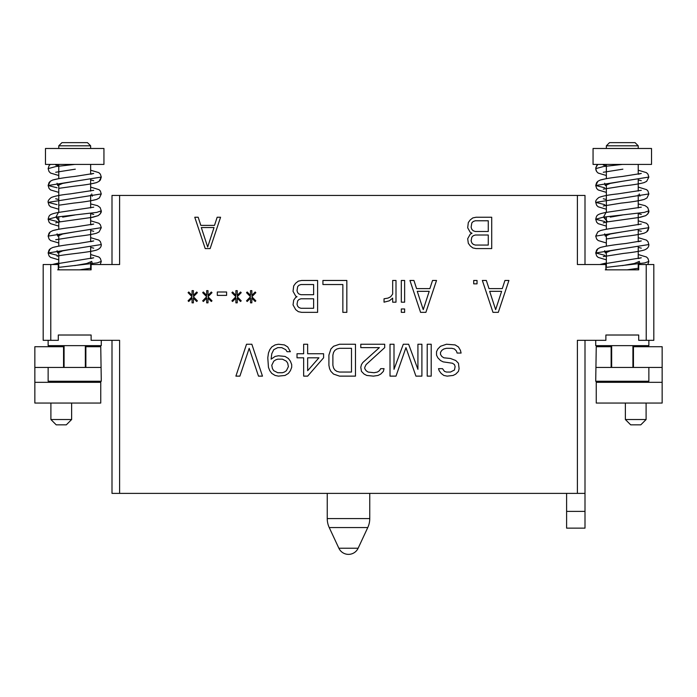 <?xml version="1.0" encoding="UTF-8"?>
<svg xmlns="http://www.w3.org/2000/svg" width="697" height="697" viewBox="0 0 697 697"><rect width="100%" height="100%" fill="white"/><g stroke="black" fill="none" stroke-linecap="round" stroke-linejoin="round"><path stroke-width="1.05" d="M566.609 493.38L566.609 511.398L585.001 511.398L585.001 493.38L111.999 493.38L111.999 340.328M585.001 511.398L585.001 528.134L566.609 528.134L566.609 511.398M585.001 493.38L585.001 340.328M585.001 264.52L585.001 195.439L111.999 195.439L111.999 264.52M119.605 493.38L119.605 340.328L91.115 340.328L91.115 335.013L58.295 335.013L58.295 340.328L50.785 340.328L50.785 264.52L58.295 264.52L58.295 269.835L57.703 269.835M50.785 264.52L43.179 264.52L43.179 340.328L50.785 340.328M90.654 264.52L119.605 264.52L119.605 195.439M577.395 493.38L577.395 340.328L605.885 340.328L605.885 335.013L638.705 335.013L638.705 340.328L646.215 340.328L646.215 264.52L638.705 264.52L638.705 269.835L605.284 269.835M91.115 264.52L91.115 269.835L58.295 269.835M605.885 269.835L605.885 264.52L577.395 264.52L577.395 195.439M472 233.251L470.248 234.148L467.687 238.722L468.323 243.305L470.266 245.945L472.836 247.923L476.068 248.576L491.707 248.576L491.707 217.246L476.068 217.246L472.836 217.908L470.266 219.877L468.323 222.526L467.687 227.78L470.248 232.362L472 233.251M205.214 248.576L210.128 248.576L220.574 217.246L217.168 217.246L214.51 225.392L200.832 225.392L198.175 217.246L194.768 217.246L205.214 248.576M492.979 312.352L498.294 312.352L508.923 280.464L504.942 280.464L502.284 288.61L488.998 288.61L486.34 280.464L482.35 280.464L492.979 312.352M473.716 280.464L473.716 283.862L477.036 283.862L477.036 280.464L473.716 280.464M420.579 312.352L425.893 312.352L436.522 280.464L432.532 280.464L429.875 288.61L416.588 288.61L413.931 280.464L409.949 280.464L420.579 312.352M401.315 280.464L401.315 302.176L404.635 302.176L404.635 280.464L401.315 280.464M401.315 308.963L401.315 312.352L404.635 312.352L404.635 308.963L401.315 308.963M392.672 280.464L392.672 294.038L390.686 296.748L388.029 298.107L384.038 298.786L384.038 302.176L389.353 300.816L392.672 298.107L392.672 302.176L396.001 302.176L396.001 280.464L392.672 280.464M346.836 312.352L346.836 280.464L322.929 280.464L322.929 284.533L342.854 284.533L342.854 312.352L346.836 312.352M297.018 296.748L295.685 297.427L293.698 300.137L293.036 304.885L295.685 309.642L298.342 311.672L301.67 312.352L317.614 312.352L317.614 280.464L301.67 280.464L298.342 281.144L295.685 283.182L293.698 285.892L293.036 291.32L295.685 296.068L297.018 296.748M250.519 302.855L251.844 302.855L251.844 298.107L255.172 301.496L255.834 300.816L251.844 296.748L255.834 292.679L255.172 291.999L251.844 295.389L251.844 290.64L250.519 290.64L250.519 295.389L247.2 291.999L246.529 292.679L250.519 296.748L246.529 300.816L247.2 301.496L250.519 298.107L250.519 302.855M235.9 302.855L237.233 302.855L237.233 298.107L240.552 301.496L241.214 300.816L237.233 296.748L241.214 292.679L240.552 291.999L237.233 295.389L237.233 290.64L235.9 290.64L235.9 295.389L232.58 291.999L231.918 292.679L235.9 296.748L231.918 300.816L232.58 301.496L235.9 298.107L235.9 302.855M217.307 291.999L217.307 295.389L226.603 295.389L226.603 291.999L217.307 291.999M206.678 302.855L208.002 302.855L208.002 298.107L211.322 301.496L211.993 300.816L208.002 296.748L211.993 292.679L211.322 291.999L208.002 295.389L208.002 290.64L206.678 290.64L206.678 295.389L203.35 291.999L202.688 292.679L206.678 296.748L202.688 300.816L203.35 301.496L206.678 298.107L206.678 302.855M192.058 302.855L193.391 302.855L193.391 298.107L196.711 301.496L197.373 300.816L193.391 296.748L197.373 292.679L196.711 291.999L193.391 295.389L193.391 290.64L192.058 290.64L192.058 295.389L188.739 291.999L188.077 292.679L192.058 296.748L188.077 300.816L188.739 301.496L192.058 298.107L192.058 302.855M442.499 368.661L438.509 368.661L439.171 370.699L441.166 373.409L443.823 375.448L447.143 376.127L453.128 375.448L455.786 374.089L458.443 371.379L459.105 368.661L458.443 363.233L455.786 360.523L450.471 358.485L443.823 357.805L441.828 356.446L440.504 354.416L440.504 352.377L441.828 350.347L443.823 348.988L446.481 348.308L451.795 348.308L454.453 348.988L456.448 351.018L457.11 353.057L461.1 353.057L460.429 350.347L458.443 346.949L455.115 344.919L446.481 344.24L440.504 346.27L437.847 348.988L436.522 351.697L436.522 355.095L437.847 357.805L440.504 360.523L443.161 361.874L452.458 363.233L454.453 364.592L455.115 366.622L454.453 370.02L450.471 372.05L446.481 372.05L444.486 371.379L442.499 368.661M427.217 344.24L427.217 376.127L431.208 376.127L431.208 344.24L427.217 344.24M394.005 369.34L394.005 344.24L390.015 344.24L390.015 376.127L396.001 376.127L405.959 347.629L415.926 376.127L421.903 376.127L421.903 344.24L417.921 344.24L417.921 369.34L408.616 344.24L403.302 344.24L394.005 369.34M384.7 347.629L384.7 344.24L360.793 344.24L360.793 347.629L379.386 347.629L362.78 362.553L361.455 364.592L360.793 367.302L361.455 371.379L364.113 374.089L366.77 375.448L373.409 376.127L378.062 375.448L380.719 374.089L383.376 371.379L384.038 368.661L380.719 368.661L379.386 370.699L377.399 372.05L374.071 372.729L368.094 372.05L366.108 370.699L364.775 368.661L364.775 367.302L366.108 364.592L384.7 347.629M339.535 376.127L355.479 376.127L355.479 344.24L339.535 344.24L333.549 346.27L330.892 348.988L328.906 355.095L328.906 365.272L329.568 368.661L330.892 371.379L333.549 374.089L339.535 376.127M307.647 376.127L323.591 357.805L323.591 353.736L307.647 353.736L307.647 344.24L303.657 344.24L303.657 353.736L297.018 353.736L297.018 357.805L303.657 357.805L303.657 376.127L307.647 376.127M290.379 351.697L287.722 346.949L284.393 344.919L278.417 344.24L275.097 344.919L271.778 346.949L269.783 349.667L268.45 353.057L267.787 357.805L268.45 367.302L269.783 370.699L271.778 373.409L275.097 375.448L278.417 376.127L285.064 375.448L288.384 373.409L290.379 370.699L291.703 367.302L291.703 364.592L290.379 361.194L288.384 358.485L285.064 356.446L278.417 355.775L275.097 356.446L271.107 359.164L271.778 353.736L273.764 349.667L277.755 347.629L281.736 347.629L285.726 349.667L287.051 351.697L290.379 351.697M251.844 344.24L246.529 344.24L235.9 376.127L239.89 376.127L249.186 348.308L258.491 376.127L262.473 376.127L251.844 344.24M605.885 335.013L638.705 335.013M595.717 340.328L595.717 345.642L648.863 345.642L648.863 340.328L648.863 345.642M638.234 262.36L638.234 269.835L638.705 269.835L627.134 269.835L638.705 268.188M638.234 264.52L638.705 264.52M646.215 340.328L653.821 340.328L653.821 264.52L646.215 264.52M593.06 164.422L593.06 148.478L651.521 148.478L651.521 164.422L593.06 164.422L593.06 148.478M609.535 142.632L606.346 145.821L609.535 142.632L635.045 142.632L638.234 145.821L638.234 148.478M648.863 367.441L648.863 381.25L595.717 381.25L596.249 346.714L611.13 346.714L611.13 367.441L662.15 367.441L662.15 346.714L632.92 346.714M596.249 382.322L662.15 382.322L662.15 403.049L596.249 403.049L596.249 381.25M662.15 382.322L662.15 367.441M596.249 367.441L611.13 367.441M633.451 367.441L633.451 346.714M611.661 346.714L611.13 346.714M632.92 345.642L632.92 367.432M611.661 345.642L611.661 367.432M625.375 419.524L630.689 424.839L640.787 424.839L646.102 419.524L646.102 403.049L646.102 419.524L625.375 419.524L625.375 403.049M48.137 345.642L48.137 340.328L48.137 345.642L101.283 345.642L101.283 340.328M58.295 335.013L91.115 335.013M90.654 262.36L90.654 269.835L91.115 269.835L79.554 269.835L91.115 268.188M55.708 222.857L60.125 221.838L55.917 217.133L48.137 219.241L57.076 221.507M55.708 239.724L76.722 236.457C85.757 235.464 92.379 234.375 96.578 233.19L99.087 231.927L101.283 227.675L48.137 236.109L49.06 239.045L50.585 240.543L58.766 242.974M58.766 255.825L57.049 256.191C63.279 254.431 88.789 252.558 96.63 250.031C99.819 248.812 101.37 246.982 101.283 244.542L48.137 252.967L57.076 255.241M100.229 264.52L101.283 261.401L97.231 262.908L58.295 267.404M60.125 221.838L92.753 217.29L98.103 215.678C100.551 213.831 101.605 212.202 101.274 210.808L96.805 212.385L55.917 217.133L58.47 212.419C48.616 214.362 49.165 215.434 48.137 219.241L49.078 222.212L50.55 223.65L58.766 226.107L50.55 223.65L49.078 222.212L48.137 219.241C49.165 215.434 48.616 214.362 58.47 212.419L93.712 207.183M62.556 216.297L62.686 217.133L74.71 215.024M74.71 231.892L62.678 234L57.703 236.109L57.076 233.835M74.71 248.751L62.686 250.859L57.703 252.967L57.076 250.702M92.335 263.675L91.716 261.401L86.733 263.51L74.71 265.618M74.71 164.422C75.459 170.547 75.459 170.547 74.71 164.422C75.459 170.547 75.459 170.547 74.71 164.422L55.917 166.531L48.137 168.639L49.043 171.558L50.567 173.065L58.766 175.505M58.766 188.356L75.476 186.012C85.025 184.975 92.039 183.842 96.517 182.605L99.061 181.342L101.283 177.073L48.137 185.507L57.076 187.772M58.766 205.223L73.499 203.123C84.049 201.999 91.777 200.762 96.683 199.42L99.41 197.931L101.274 193.94L48.137 202.374L57.076 204.639M74.71 181.29L62.686 183.398L57.703 185.507L57.076 183.241M103.94 164.422L45.479 164.422L45.479 148.478L103.94 148.478L103.94 164.422L103.94 148.478M90.654 164.422L90.654 174.224L93.712 173.448L74.701 176.472C64.638 177.552 57.302 178.746 52.676 180.044L50.35 181.237L48.137 185.507L49.069 188.46L50.611 189.959L58.766 192.372M90.654 179.565L90.654 191.091M90.654 194.89L90.654 207.95M90.654 213.291L90.654 224.817L93.712 224.051L73.882 227.17C64.281 228.215 57.259 229.357 52.806 230.602L50.236 231.918L48.137 236.109L49.034 233.199L50.236 231.918L52.806 230.602L58.766 229.235L58.766 216.75M90.654 230.158L90.654 241.685L93.712 240.918L78.23 243.497C66.781 244.717 58.304 246.041 52.806 247.461L50.323 248.724L48.137 252.967L49.069 255.93L50.532 257.376L58.766 259.842M90.654 247.026L90.654 258.552L93.712 257.785L52.284 264.52L58.766 262.969M58.766 164.422L58.766 178.641L52.676 180.044L50.35 181.237L49.06 182.57L48.137 185.507M58.766 184.548L58.766 199.882M58.766 201.416L58.766 212.385M58.766 235.15L58.766 246.102L52.806 247.461L50.323 248.724L49.043 250.057L48.137 252.967M58.766 252.018L58.766 267.352M58.766 268.885L58.766 269.835M87.465 142.632L90.654 145.821L87.465 142.632L61.955 142.632L58.766 145.821L90.654 145.821L90.654 148.478M61.955 142.632L58.766 145.821L58.766 148.478M85.339 345.642L85.339 367.432M64.08 345.642L64.08 367.432M63.549 367.441L63.549 346.714L34.85 346.714L34.85 367.441L85.87 367.432L85.87 346.714L100.751 346.714L101.283 381.25L48.137 381.25L48.137 367.441M34.85 367.441L34.85 403.049L100.751 403.049L100.751 381.25M63.549 346.714L64.08 346.714M85.339 346.714L85.87 346.714M34.85 382.322L100.751 382.322M71.625 419.524L50.898 419.524L56.213 424.839L66.311 424.839L71.625 419.524L71.625 403.049M85.87 367.441L100.751 367.441M603.288 222.857L607.714 221.838L603.506 217.133L595.717 219.241L604.665 221.507M638.234 234.54L644.167 233.19L646.668 231.927L647.957 230.594L648.863 227.675L595.717 236.109L596.641 239.045L598.174 240.543L606.346 242.974M603.288 256.592L623.449 253.429C632.911 252.401 639.837 251.268 644.22 250.031C647.408 248.812 648.951 246.982 648.863 244.542L595.717 252.967L604.665 255.241M647.809 264.52L648.863 261.401L644.821 262.908L605.885 267.404M638.234 217.673L645.692 215.678L647.818 213.918L648.863 210.808L644.385 212.385L603.506 217.133L606.059 212.419C596.196 214.362 596.754 215.434 595.717 219.241L596.667 222.212L598.131 223.65L606.346 226.107L598.131 223.65L596.667 222.212L595.717 219.241C596.754 215.434 596.196 214.362 606.059 212.419L641.301 207.183M610.145 216.297L610.267 217.133L622.29 215.024M622.29 231.892L610.267 234L605.284 236.109L604.656 233.835M622.29 248.751L610.267 250.859L605.284 252.967L604.665 250.702M639.924 263.675L639.297 261.401L634.314 263.51L622.29 265.618M622.29 164.422C623.048 170.547 623.048 170.547 622.29 164.422C623.048 170.547 623.048 170.547 622.29 164.422L603.506 166.531L595.717 168.639L596.632 171.558L598.148 173.065L606.346 175.505L598.148 173.065L596.632 171.558L595.874 169.859L595.874 167.419L597.869 164.422L596.632 165.72L595.717 168.639M603.288 189.131L623.057 186.012C632.606 184.975 639.619 183.842 644.106 182.605L646.65 181.342L648.863 177.073L595.726 185.507L604.665 187.772M638.234 200.806L644.272 199.42L646.999 197.931L648.863 193.94L595.726 202.374L604.665 204.639M622.29 181.29L610.267 183.398L605.284 185.507L604.665 183.241M638.234 164.422L638.234 174.224L641.292 173.448L622.29 176.472C612.227 177.552 604.883 178.746 600.265 180.044L597.93 181.237L595.726 185.507L596.649 188.46L598.192 189.959L606.346 192.372M638.234 179.565L638.234 191.091M638.234 194.89L638.234 207.95M638.234 213.291L638.234 224.817M638.234 230.158L638.234 241.685L641.292 240.918L625.81 243.497C614.362 244.717 605.893 246.041 600.396 247.461L597.904 248.724L595.717 252.967L596.658 255.93L598.122 257.376L606.346 259.842M638.234 247.026L638.234 258.552L641.292 257.785L599.873 264.52L606.346 262.969M606.346 164.422L606.346 178.641L600.265 180.044L597.93 181.237L596.641 182.57L595.726 185.507M606.346 184.548L606.346 199.882M606.346 201.416L606.346 212.385M606.346 216.75L606.346 229.235M606.346 235.15L606.346 246.102L600.396 247.461L597.904 248.724L596.623 250.057L595.717 252.967M606.346 252.018L606.346 267.352M606.346 268.885L606.346 269.835M606.346 148.478L606.346 145.821L638.234 145.821L635.045 142.632M488.275 245.065L475.337 245.065L473.237 244.351L471.817 242.896L471.12 240.761L471.817 237.18L473.237 235.725L475.337 235.011L488.275 235.011L488.275 245.065M471.12 227.187L471.817 222.927L473.237 221.48L475.337 220.766L488.275 220.766L488.275 231.491L475.337 231.491L473.237 230.777L471.817 229.33L471.12 227.187M207.671 247.034L201.311 227.553L214.031 227.553L207.671 247.034M495.637 309.642L489.66 291.32L501.622 291.32L495.637 309.642M423.236 309.642L417.25 291.32L429.213 291.32L423.236 309.642M313.624 308.283L300.999 308.283L299.013 307.604L297.68 306.244L297.018 304.214L297.68 300.816L299.013 299.466L300.999 298.786L313.624 298.786L313.624 308.283M297.018 290.64L297.68 286.572L299.013 285.212L300.999 284.533L313.624 284.533L313.624 294.709L300.999 294.709L299.013 294.038L297.68 292.679L297.018 290.64M351.488 372.05L339.535 372.05L336.878 371.379L334.882 370.02L333.549 367.981L332.887 365.272L332.887 355.095L333.549 352.377L334.882 350.347L336.878 348.988L339.535 348.308L351.488 348.308L351.488 372.05M318.938 357.805L307.647 370.699L307.647 357.805L318.938 357.805M271.778 365.272L273.764 361.194L275.759 359.844L277.755 359.164L282.407 359.164L286.389 361.194L287.722 363.233L288.384 366.622L286.389 370.699L284.393 372.05L282.407 372.729L277.755 372.729L273.764 370.699L272.44 368.661L271.778 365.272M327.242 493.38L327.242 518.585L369.758 518.585L369.758 493.38M358.136 548.225L338.864 548.225A10.629 10.629 0 0 0 358.136 548.225L367.763 527.568L329.237 527.568A21.258 21.258 0 0 1 327.242 518.585M648.863 227.675L647.922 224.704L646.45 223.258L638.234 220.801L646.45 223.258L647.922 224.704L648.863 227.675L646.668 231.927L644.167 233.19C639.968 234.375 633.346 235.464 624.303 236.457L606.346 238.958M641.292 224.051L621.471 227.17C611.87 228.215 604.839 229.357 600.387 230.602L597.826 231.918L595.717 236.109M638.234 230.524L641.292 231.291L638.234 230.524M603.959 256.374L606.346 255.825M638.234 179.922L641.301 180.697L638.234 179.922M603.288 205.998L621.088 203.123C631.63 201.999 639.358 200.762 644.272 199.42L646.999 197.931L648.863 193.94L647.922 190.969L646.694 189.697L638.234 187.075M604.465 205.632L606.346 205.223M595.726 202.374L596.623 205.284L598.148 206.791L606.346 209.239L598.148 206.791L596.623 205.284L595.726 202.374C595.334 201.076 596.371 199.464 598.819 197.539C602.469 196.031 608.795 194.82 617.777 193.897L641.292 190.316M638.234 213.657L641.292 214.423L638.234 213.657M603.288 198.75L606.346 199.525M101.283 227.675L100.333 224.704L98.869 223.258L90.654 220.801L98.869 223.258L100.333 224.704L101.283 227.666M57.076 216.967L57.703 219.241M101.283 244.542L100.368 241.606L98.835 240.108L90.654 237.668M101.283 261.401L100.351 258.456L98.896 257.01L90.654 254.536M90.654 230.524L93.712 231.291L90.654 230.524M90.654 247.391L93.712 248.158M55.708 172.264L75.293 169.171M90.654 179.922L93.712 180.697M92.335 196.205L91.716 193.94M48.137 202.374L49.043 205.284L50.559 206.791L58.766 209.239L50.559 206.791L49.043 205.284L48.137 202.374C47.753 201.076 48.781 199.464 51.238 197.539C54.889 196.031 61.205 194.82 70.188 193.897L93.712 190.316M90.654 213.657L93.712 214.423L90.654 213.657M50.28 164.422L49.043 165.72L48.137 168.639L49.043 165.72L50.28 164.422M90.654 183.938L96.517 182.605L99.061 181.342L100.359 180.018L101.283 177.073L100.368 174.145L98.843 172.647L90.654 170.207M58.766 165.79L55.708 165.015M90.654 200.806L96.683 199.42L99.41 197.931L101.274 193.94L100.333 190.969L99.105 189.697L90.654 187.075M90.654 217.673L98.103 215.678L100.229 213.918L101.274 210.808L100.098 207.523L97.545 205.667L90.654 203.933M58.766 199.525L55.699 198.75M50.898 403.049L50.898 419.524L50.898 403.049M604.665 216.967L605.284 219.241M648.863 244.542L647.949 241.606L646.424 240.108L638.234 237.668M648.863 261.401L647.94 258.456L646.485 257.01L638.234 254.536M638.234 247.391L641.301 248.158M603.288 172.264L622.874 169.171M639.924 196.205L639.297 193.94M607.714 221.838L640.334 217.29L645.692 215.678C648.14 213.831 649.195 212.202 648.863 210.808L647.687 207.523L645.126 205.667L638.234 203.933M648.863 177.073L647.949 174.145L646.424 172.647L638.234 170.207M606.346 165.79L603.288 165.015M367.763 527.568A21.258 21.258 0 0 0 369.758 518.585M338.864 548.225L329.237 527.568"/></g></svg>

